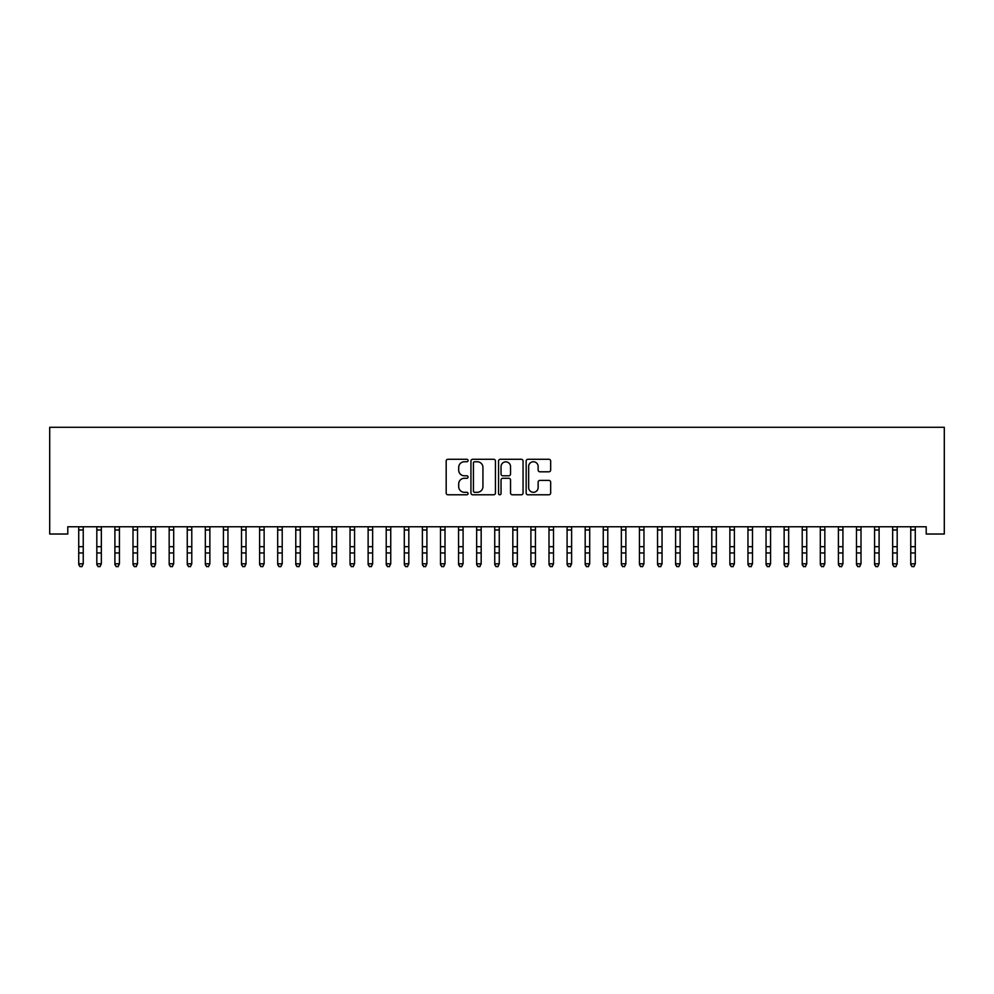 <?xml version="1.0" encoding="UTF-8"?>
<svg xmlns="http://www.w3.org/2000/svg" width="994" height="994" viewBox="0 0 994 994"><rect width="100%" height="100%" fill="white"/><g stroke="black" fill="none" stroke-linecap="round" stroke-linejoin="round"><path stroke-width="1.49" d="M468.062 460.52A1.242 1.242 0 0 0 466.82 459.278L447.959 459.278A1.777 1.777 0 0 0 446.182 461.054L446.182 493.012A1.777 1.777 0 0 0 447.959 494.788L466.82 494.788A1.242 1.242 0 0 0 468.062 493.546A1.242 1.242 0 0 0 466.82 492.303L464.372 492.303A5.678 5.678 0 0 1 458.694 486.625L458.694 483.954A5.678 5.678 0 0 1 464.372 478.276L466.82 478.276A1.242 1.242 0 0 0 468.062 477.033A1.242 1.242 0 0 0 466.82 475.791L464.372 475.791A5.678 5.678 0 0 1 458.694 470.112L458.694 467.441A5.678 5.678 0 0 1 464.372 461.763L466.82 461.763A1.242 1.242 0 0 0 468.062 460.52M548.887 471.802A1.777 1.777 0 0 0 550.664 470.025L550.664 461.054A1.777 1.777 0 0 0 548.887 459.278L527.938 459.278A1.777 1.777 0 0 0 526.161 461.054L526.161 493.012A1.777 1.777 0 0 0 527.938 494.788L548.887 494.788A1.777 1.777 0 0 0 550.664 493.012L550.664 482.177A1.777 1.777 0 0 0 548.887 480.413L539.916 480.413A1.777 1.777 0 0 0 538.139 482.177L538.139 487.557A4.746 4.746 0 0 1 533.393 492.303A4.746 4.746 0 0 1 528.646 487.557L528.646 466.509A4.746 4.746 0 0 1 533.393 461.763A4.746 4.746 0 0 1 538.139 466.509L538.139 470.025A1.777 1.777 0 0 0 539.916 471.802L548.887 471.802M926.209 526.77L67.791 526.77L67.791 534.014L49.7 534.014L49.7 427.296L944.3 427.296L944.3 534.014L926.209 534.014L926.209 526.77M495.447 461.054A1.777 1.777 0 0 0 493.67 459.278L472.722 459.278A1.777 1.777 0 0 0 470.945 461.054L470.945 493.012A1.777 1.777 0 0 0 472.722 494.788L493.67 494.788A1.777 1.777 0 0 0 495.447 493.012L495.447 461.054M500.33 459.278L521.278 459.278A1.777 1.777 0 0 1 523.055 461.054L523.055 493.012A1.777 1.777 0 0 1 521.278 494.788L512.308 494.788A1.777 1.777 0 0 1 510.543 493.012L510.543 480.052A1.777 1.777 0 0 0 508.766 478.276L502.815 478.276A1.777 1.777 0 0 0 501.038 480.052L501.038 493.546A1.242 1.242 0 0 1 499.796 494.788A1.242 1.242 0 0 1 498.553 493.546L498.553 461.054A1.777 1.777 0 0 1 500.33 459.278M474.672 461.763A1.242 1.242 0 0 0 473.43 463.005L473.43 491.061A1.242 1.242 0 0 0 474.672 492.303L477.244 492.303A5.678 5.678 0 0 0 482.935 486.625L482.935 467.441A5.678 5.678 0 0 0 477.244 461.763L474.672 461.763M510.543 466.608A4.746 4.746 0 0 0 505.784 461.85A4.746 4.746 0 0 0 501.038 466.608L501.038 474.014A1.777 1.777 0 0 0 502.815 475.791L508.766 475.791A1.777 1.777 0 0 0 510.543 474.014L510.543 466.608M78.725 527.715L78.725 563.797L83.248 563.797L81.893 566.704L80.092 566.356L81.893 566.704M83.248 527.715L83.248 563.797L81.893 566.356M80.092 566.704L78.725 564.654L80.092 566.356M96.816 527.715L96.816 563.797L101.338 563.797L99.984 566.704L98.17 566.356L99.984 566.704M101.338 527.715L101.338 563.797L99.984 566.356M114.906 527.715L114.906 563.797L119.429 563.797L118.075 566.704L116.261 566.356L118.075 566.704M119.429 527.715L119.429 563.797L118.075 566.356M98.17 566.704L96.816 564.654L98.17 566.356M116.261 566.704L114.906 564.654L116.261 566.356M132.997 527.715L132.997 563.797L137.52 563.797L136.153 566.704L134.352 566.356L136.153 566.704M137.52 527.715L137.52 563.797L136.153 566.356M151.076 527.715L151.076 563.797L155.598 563.797L154.244 566.704L152.43 566.356L154.244 566.704M155.598 527.715L155.598 563.797L154.244 566.356M134.352 566.704L132.997 564.654L134.352 566.356M152.43 566.704L151.076 564.654L152.43 566.356M169.166 527.715L169.166 563.797L173.689 563.797L172.335 566.704L170.521 566.356L172.335 566.704M173.689 527.715L173.689 563.797L172.335 566.356M170.521 566.704L169.166 564.654L170.521 566.356M187.257 527.715L187.257 563.797L191.78 563.797L190.426 566.704L188.612 566.356L190.426 566.704M191.78 527.715L191.78 563.797L190.426 566.356M188.612 566.704L187.257 564.654L188.612 566.356M205.336 527.715L205.336 563.797L209.858 563.797L208.504 566.704L206.702 566.356L208.504 566.704M209.858 527.715L209.858 563.797L208.504 566.356M206.702 566.704L205.336 564.654L206.702 566.356M223.426 527.715L223.426 563.797L227.949 563.797L226.595 566.704L224.781 566.356L226.595 566.704M227.949 527.715L227.949 563.797L226.595 566.356M224.781 566.704L223.426 564.654L224.781 566.356M241.517 527.715L241.517 563.797L246.04 563.797L244.686 566.704L242.871 566.356L244.686 566.704M246.04 527.715L246.04 563.797L244.686 566.356M242.871 566.704L241.517 564.654L242.871 566.356M259.608 527.715L259.608 563.797L264.131 563.797L262.764 566.704L260.962 566.356L262.764 566.704M264.131 527.715L264.131 563.797L262.764 566.356M260.962 566.704L259.608 564.654L260.962 566.356M277.686 527.715L277.686 563.797L282.209 563.797L280.855 566.704L279.053 566.356L280.855 566.704M282.209 527.715L282.209 563.797L280.855 566.356M279.053 566.704L277.686 564.654L279.053 566.356M295.777 527.715L295.777 563.797L300.3 563.797L298.945 566.704L297.131 566.356L298.945 566.704M300.3 527.715L300.3 563.797L298.945 566.356M297.131 566.704L295.777 564.654L297.131 566.356M313.868 527.715L313.868 563.797L318.391 563.797L317.036 566.704L315.222 566.356L317.036 566.704M318.391 527.715L318.391 563.797L317.036 566.356M315.222 566.704L313.868 564.654L315.222 566.356M331.959 527.715L331.959 563.797L336.469 563.797L335.115 566.704L333.313 566.356L335.115 566.704M336.469 527.715L336.469 563.797L335.115 566.356M333.313 566.704L331.959 564.654L333.313 566.356M350.037 527.715L350.037 563.797L354.56 563.797L353.205 566.704L351.391 566.356L353.205 566.704M354.56 527.715L354.56 563.797L353.205 566.356M351.391 566.704L350.037 564.654L351.391 566.356M368.128 527.715L368.128 563.797L372.651 563.797L371.296 566.704L369.482 566.356L371.296 566.704M372.651 527.715L372.651 563.797L371.296 566.356M369.482 566.704L368.128 564.654L369.482 566.356M386.219 527.715L386.219 563.797L390.741 563.797L389.375 566.704L387.573 566.356L389.375 566.704M390.741 527.715L390.741 563.797L389.375 566.356M387.573 566.704L386.219 564.654L387.573 566.356M404.297 527.715L404.297 563.797L408.82 563.797L407.465 566.704L405.664 566.356L407.465 566.704M408.82 527.715L408.82 563.797L407.465 566.356M405.664 566.704L404.297 564.654L405.664 566.356M422.388 527.715L422.388 563.797L426.911 563.797L425.556 566.704L423.742 566.356L425.556 566.704M426.911 527.715L426.911 563.797L425.556 566.356M423.742 566.704L422.388 564.654L423.742 566.356M440.479 527.715L440.479 563.797L445.001 563.797L443.647 566.704L441.833 566.356L443.647 566.704M445.001 527.715L445.001 563.797L443.647 566.356M441.833 566.704L440.479 564.654L441.833 566.356M458.569 527.715L458.569 563.797L463.092 563.797L461.725 566.704L459.924 566.356L461.725 566.704M463.092 527.715L463.092 563.797L461.725 566.356M459.924 566.704L458.569 564.654L459.924 566.356M476.648 527.715L476.648 563.797L481.171 563.797L479.816 566.704L478.002 566.356L479.816 566.704M481.171 527.715L481.171 563.797L479.816 566.356M478.002 566.704L476.648 564.654L478.002 566.356M494.739 527.715L494.739 563.797L499.261 563.797L497.907 566.704L496.093 566.356L497.907 566.704M499.261 527.715L499.261 563.797L497.907 566.356M496.093 566.704L494.739 564.654L496.093 566.356M512.829 527.715L512.829 563.797L517.352 563.797L515.998 566.704L514.184 566.356L515.998 566.704M517.352 527.715L517.352 563.797L515.998 566.356M514.184 566.704L512.829 564.654L514.184 566.356M530.908 527.715L530.908 563.797L535.431 563.797L534.076 566.704L532.275 566.356L534.076 566.704M535.431 527.715L535.431 563.797L534.076 566.356M532.275 566.704L530.908 564.654L532.275 566.356M548.999 527.715L548.999 563.797L553.521 563.797L552.167 566.704L550.353 566.356L552.167 566.704M553.521 527.715L553.521 563.797L552.167 566.356M550.353 566.704L548.999 564.654L550.353 566.356M567.089 527.715L567.089 563.797L571.612 563.797L570.258 566.704L568.444 566.356L570.258 566.704M571.612 527.715L571.612 563.797L570.258 566.356M568.444 566.704L567.089 564.654L568.444 566.356M585.18 527.715L585.18 563.797L589.703 563.797L588.336 566.704L586.535 566.356L588.336 566.704M589.703 527.715L589.703 563.797L588.336 566.356M586.535 566.704L585.18 564.654L586.535 566.356M603.259 527.715L603.259 563.797L607.781 563.797L606.427 566.704L604.625 566.356L606.427 566.704M607.781 527.715L607.781 563.797L606.427 566.356M604.625 566.704L603.259 564.654L604.625 566.356M621.349 527.715L621.349 563.797L625.872 563.797L624.518 566.704L622.704 566.356L624.518 566.704M625.872 527.715L625.872 563.797L624.518 566.356M622.704 566.704L621.349 564.654L622.704 566.356M639.44 527.715L639.44 563.797L643.963 563.797L642.609 566.704L640.795 566.356L642.609 566.704M643.963 527.715L643.963 563.797L642.609 566.356M640.795 566.704L639.44 564.654L640.795 566.356M657.531 527.715L657.531 563.797L662.041 563.797L660.687 566.704L658.885 566.356L660.687 566.704M662.041 527.715L662.041 563.797L660.687 566.356M658.885 566.704L657.531 564.654L658.885 566.356M675.609 527.715L675.609 563.797L680.132 563.797L678.778 566.704L676.964 566.356L678.778 566.704M680.132 527.715L680.132 563.797L678.778 566.356M676.964 566.704L675.609 564.654L676.964 566.356M693.7 527.715L693.7 563.797L698.223 563.797L696.869 566.704L695.054 566.356L696.869 566.704M698.223 527.715L698.223 563.797L696.869 566.356M695.054 566.704L693.7 564.654L695.054 566.356M711.791 527.715L711.791 563.797L716.314 563.797L714.947 566.704L713.145 566.356L714.947 566.704M716.314 527.715L716.314 563.797L714.947 566.356M713.145 566.704L711.791 564.654L713.145 566.356M729.869 527.715L729.869 563.797L734.392 563.797L733.038 566.704L731.236 566.356L733.038 566.704M734.392 527.715L734.392 563.797L733.038 566.356M731.236 566.704L729.869 564.654L731.236 566.356M747.96 527.715L747.96 563.797L752.483 563.797L751.129 566.704L749.314 566.356L751.129 566.704M752.483 527.715L752.483 563.797L751.129 566.356M749.314 566.704L747.96 564.654L749.314 566.356M766.051 527.715L766.051 563.797L770.574 563.797L769.219 566.704L767.405 566.356L769.219 566.704M770.574 527.715L770.574 563.797L769.219 566.356M767.405 566.704L766.051 564.654L767.405 566.356M784.142 527.715L784.142 563.797L788.664 563.797L787.298 566.704L785.496 566.356L787.298 566.704M788.664 527.715L788.664 563.797L787.298 566.356M785.496 566.704L784.142 564.654L785.496 566.356M802.22 527.715L802.22 563.797L806.743 563.797L805.389 566.704L803.574 566.356L805.389 566.704M806.743 527.715L806.743 563.797L805.389 566.356M803.574 566.704L802.22 564.654L803.574 566.356M820.311 527.715L820.311 563.797L824.834 563.797L823.479 566.704L821.665 566.356L823.479 566.704M824.834 527.715L824.834 563.797L823.479 566.356M821.665 566.704L820.311 564.654L821.665 566.356M838.402 527.715L838.402 563.797L842.924 563.797L841.57 566.704L839.756 566.356L841.57 566.704M842.924 527.715L842.924 563.797L841.57 566.356M839.756 566.704L838.402 564.654L839.756 566.356M856.48 527.715L856.48 563.797L861.003 563.797L859.648 566.704L857.847 566.356L859.648 566.704M861.003 527.715L861.003 563.797L859.648 566.356M857.847 566.704L856.48 564.654L857.847 566.356M874.571 527.715L874.571 563.797L879.094 563.797L877.739 566.704L875.925 566.356L877.739 566.704M879.094 527.715L879.094 563.797L877.739 566.356M875.925 566.704L874.571 564.654L875.925 566.356M892.662 527.715L892.662 563.797L897.184 563.797L895.83 566.704L894.016 566.356L895.83 566.704M897.184 527.715L897.184 563.797L895.83 566.356M894.016 566.704L892.662 564.654L894.016 566.356M910.752 527.715L910.752 563.797L915.275 563.797L913.908 566.704L912.107 566.356L913.908 566.704M915.275 527.715L915.275 563.797L913.908 566.356M912.107 566.704L910.752 564.654L912.107 566.356M83.471 526.808L78.514 526.808M83.248 546.688L78.725 546.688M83.248 552.95L78.725 552.95M83.248 529.988L78.725 529.988M101.55 526.808L96.604 526.808M101.338 546.688L96.816 546.688M101.338 552.95L96.816 552.95M101.338 529.988L96.816 529.988M119.64 526.808L114.695 526.808M119.429 546.688L114.906 546.688M119.429 552.95L114.906 552.95M119.429 529.988L114.906 529.988M137.731 526.808L132.774 526.808M137.52 546.688L132.997 546.688M137.52 552.95L132.997 552.95M137.52 529.988L132.997 529.988M155.822 526.808L150.864 526.808M155.598 546.688L151.076 546.688M155.598 552.95L151.076 552.95M155.598 529.988L151.076 529.988M173.9 526.808L168.955 526.808M173.689 546.688L169.166 546.688M173.689 552.95L169.166 552.95M173.689 529.988L169.166 529.988M191.991 526.808L187.034 526.808M191.78 546.688L187.257 546.688M191.78 552.95L187.257 552.95M191.78 529.988L187.257 529.988M210.082 526.808L205.124 526.808M209.858 546.688L205.336 546.688M209.858 552.95L205.336 552.95M209.858 529.988L205.336 529.988M228.16 526.808L223.215 526.808M227.949 546.688L223.426 546.688M227.949 552.95L223.426 552.95M227.949 529.988L223.426 529.988M246.251 526.808L241.306 526.808M246.04 546.688L241.517 546.688M246.04 552.95L241.517 552.95M246.04 529.988L241.517 529.988M264.342 526.808L259.384 526.808M264.131 546.688L259.608 546.688M264.131 552.95L259.608 552.95M264.131 529.988L259.608 529.988M282.433 526.808L277.475 526.808M282.209 546.688L277.686 546.688M282.209 552.95L277.686 552.95M282.209 529.988L277.686 529.988M300.511 526.808L295.566 526.808M300.3 546.688L295.777 546.688M300.3 552.95L295.777 552.95M300.3 529.988L295.777 529.988M318.602 526.808L313.657 526.808M318.391 546.688L313.868 546.688M318.391 552.95L313.868 552.95M318.391 529.988L313.868 529.988M336.693 526.808L331.735 526.808M336.469 546.688L331.959 546.688M336.469 552.95L331.959 552.95M336.469 529.988L331.959 529.988M354.771 526.808L349.826 526.808M354.56 546.688L350.037 546.688M354.56 552.95L350.037 552.95M354.56 529.988L350.037 529.988M372.862 526.808L367.917 526.808M372.651 546.688L368.128 546.688M372.651 552.95L368.128 552.95M372.651 529.988L368.128 529.988M390.953 526.808L385.995 526.808M390.741 546.688L386.219 546.688M390.741 552.95L386.219 552.95M390.741 529.988L386.219 529.988M409.043 526.808L404.086 526.808M408.82 546.688L404.297 546.688M408.82 552.95L404.297 552.95M408.82 529.988L404.297 529.988M427.122 526.808L422.177 526.808M426.911 546.688L422.388 546.688M426.911 552.95L422.388 552.95M426.911 529.988L422.388 529.988M445.213 526.808L440.267 526.808M445.001 546.688L440.479 546.688M445.001 552.95L440.479 552.95M445.001 529.988L440.479 529.988M463.303 526.808L458.346 526.808M463.092 546.688L458.569 546.688M463.092 552.95L458.569 552.95M463.092 529.988L458.569 529.988M481.394 526.808L476.437 526.808M481.171 546.688L476.648 546.688M481.171 552.95L476.648 552.95M481.171 529.988L476.648 529.988M499.473 526.808L494.527 526.808M499.261 546.688L494.739 546.688M499.261 552.95L494.739 552.95M499.261 529.988L494.739 529.988M517.563 526.808L512.606 526.808M517.352 546.688L512.829 546.688M517.352 552.95L512.829 552.95M517.352 529.988L512.829 529.988M535.654 526.808L530.697 526.808M535.431 546.688L530.908 546.688M535.431 552.95L530.908 552.95M535.431 529.988L530.908 529.988M553.733 526.808L548.787 526.808M553.521 546.688L548.999 546.688M553.521 552.95L548.999 552.95M553.521 529.988L548.999 529.988M571.823 526.808L566.878 526.808M571.612 546.688L567.089 546.688M571.612 552.95L567.089 552.95M571.612 529.988L567.089 529.988M589.914 526.808L584.957 526.808M589.703 546.688L585.18 546.688M589.703 552.95L585.18 552.95M589.703 529.988L585.18 529.988M608.005 526.808L603.047 526.808M607.781 546.688L603.259 546.688M607.781 552.95L603.259 552.95M607.781 529.988L603.259 529.988M626.083 526.808L621.138 526.808M625.872 546.688L621.349 546.688M625.872 552.95L621.349 552.95M625.872 529.988L621.349 529.988M644.174 526.808L639.229 526.808M643.963 546.688L639.44 546.688M643.963 552.95L639.44 552.95M643.963 529.988L639.44 529.988M662.265 526.808L657.307 526.808M662.041 546.688L657.531 546.688M662.041 552.95L657.531 552.95M662.041 529.988L657.531 529.988M680.343 526.808L675.398 526.808M680.132 546.688L675.609 546.688M680.132 552.95L675.609 552.95M680.132 529.988L675.609 529.988M698.434 526.808L693.489 526.808M698.223 546.688L693.7 546.688M698.223 552.95L693.7 552.95M698.223 529.988L693.7 529.988M716.525 526.808L711.567 526.808M716.314 546.688L711.791 546.688M716.314 552.95L711.791 552.95M716.314 529.988L711.791 529.988M734.616 526.808L729.658 526.808M734.392 546.688L729.869 546.688M734.392 552.95L729.869 552.95M734.392 529.988L729.869 529.988M752.694 526.808L747.749 526.808M752.483 546.688L747.96 546.688M752.483 552.95L747.96 552.95M752.483 529.988L747.96 529.988M770.785 526.808L765.84 526.808M770.574 546.688L766.051 546.688M770.574 552.95L766.051 552.95M770.574 529.988L766.051 529.988M788.876 526.808L783.918 526.808M788.664 546.688L784.142 546.688M788.664 552.95L784.142 552.95M788.664 529.988L784.142 529.988M806.966 526.808L802.009 526.808M806.743 546.688L802.22 546.688M806.743 552.95L802.22 552.95M806.743 529.988L802.22 529.988M825.045 526.808L820.1 526.808M824.834 546.688L820.311 546.688M824.834 552.95L820.311 552.95M824.834 529.988L820.311 529.988M843.136 526.808L838.178 526.808M842.924 546.688L838.402 546.688M842.924 552.95L838.402 552.95M842.924 529.988L838.402 529.988M861.226 526.808L856.269 526.808M861.003 546.688L856.48 546.688M861.003 552.95L856.48 552.95M861.003 529.988L856.48 529.988M879.305 526.808L874.36 526.808M879.094 546.688L874.571 546.688M879.094 552.95L874.571 552.95M879.094 529.988L874.571 529.988M897.396 526.808L892.45 526.808M897.184 546.688L892.662 546.688M897.184 552.95L892.662 552.95M897.184 529.988L892.662 529.988M915.486 526.808L910.529 526.808M915.275 546.688L910.752 546.688M915.275 552.95L910.752 552.95M915.275 529.988L910.752 529.988"/></g></svg>
